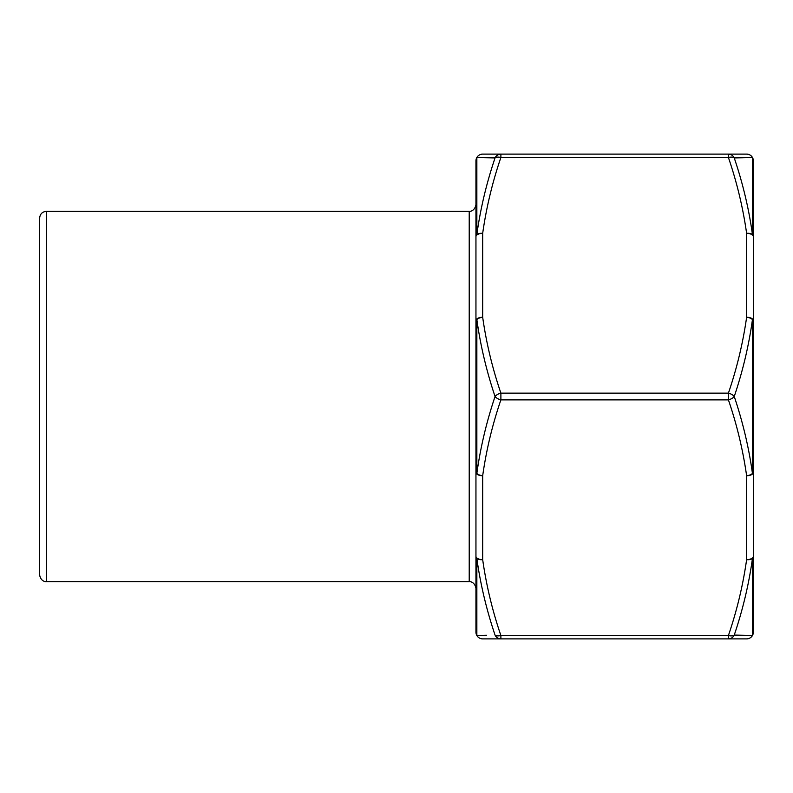 <?xml version="1.0" encoding="UTF-8"?>
<svg xmlns="http://www.w3.org/2000/svg" width="793" height="793" viewBox="0 0 793 793"><rect width="100%" height="100%" fill="white"/><g stroke="black" fill="none" stroke-linecap="round" stroke-linejoin="round"><path stroke-width="1.19" d="M475.949 255.108L475.949 537.892M46.381 211.344L46.381 581.656C46.281 581.963 40.661 581.675 39.65 574.925L39.65 218.075C40.046 213.981 42.297 211.741 46.381 211.344L469.218 211.344L469.218 581.656C468.921 581.388 474.769 581.328 475.949 588.386M39.65 574.925L39.65 255.108M753.35 602.531L753.35 190.469M482.679 638.89L500.889 638.89L482.679 638.89A6.731 6.731 0 0 1 475.949 632.16A6.731 6.592 0 0 0 476.851 635.451L486.486 635.243M476.851 157.549L476.851 234.48A6.731 3.341 -172.4 0 1 482.679 233.35L482.679 317.259C486.327 342.992 492.394 368.279 500.889 393.13L500.889 399.87C492.394 424.721 486.327 450.008 482.679 475.741L482.679 559.65C486.327 585.383 492.394 610.669 500.889 635.52L500.889 638.89A6.731 6.473 -90 0 1 495.05 635.074C486.505 609.797 480.439 584.282 476.851 558.52A6.731 4.471 180 0 1 475.949 556.289L475.949 472.37A6.731 2.121 0 0 0 476.851 473.431C480.429 447.589 486.505 421.945 495.05 396.5C486.505 371.065 480.439 345.421 476.851 319.569A6.731 2.121 180 0 0 475.949 320.63L475.949 236.71A6.731 4.471 0 0 1 476.851 234.48C480.429 208.728 486.505 183.203 495.05 157.926L476.851 157.549L495.05 157.926A6.731 3.231 -161.6 0 1 500.889 157.48C492.394 182.331 486.327 207.617 482.679 233.35A6.731 3.37 180 0 0 475.949 236.71L475.949 160.84A6.731 6.731 0 0 1 482.679 154.11L500.889 154.11L482.679 154.11A6.731 6.731 0 0 0 475.949 160.84A6.731 6.592 180 0 1 476.851 157.549A6.731 6.691 -90 0 1 482.63 154.11L500.819 154.11A6.731 6.473 90 0 1 500.889 154.11L500.889 157.48L728.41 157.48L728.41 154.11L746.619 154.11L728.41 154.11A6.731 6.473 90 0 1 734.249 157.926C742.793 183.203 748.87 208.718 752.448 234.48A6.731 4.471 0 0 1 753.35 236.71L753.35 320.63A6.731 2.121 180 0 0 752.448 319.569C748.87 345.411 742.803 371.055 734.249 396.5C742.793 421.935 748.87 447.579 752.448 473.431A6.731 2.121 0 0 0 753.35 472.37L753.35 556.289A6.731 4.471 180 0 1 752.448 558.52C748.87 584.272 742.803 609.797 734.249 635.074L752.448 635.451L734.249 635.074A6.731 3.231 18.4 0 1 728.41 635.52C736.905 610.669 742.972 585.383 746.619 559.65A6.731 3.37 -0 0 0 753.35 556.289L753.35 632.16A6.731 6.731 0 0 1 746.619 638.89L728.41 638.89L746.619 638.89M500.889 399.87A6.731 3.231 -161.6 0 1 495.05 396.5A6.731 3.231 161.6 0 1 500.889 393.13L728.41 393.13C736.905 368.279 742.972 342.992 746.619 317.259A6.731 3.37 -0 0 1 753.35 320.63L753.35 472.37A6.731 3.37 -0 0 1 746.619 475.741C742.972 450.008 736.905 424.721 728.41 399.87L728.41 393.13A6.731 3.231 18.4 0 1 734.249 396.5A6.731 3.231 -18.4 0 1 728.41 399.87L500.889 399.87M734.942 157.916L742.813 157.757M753.35 632.16A6.731 6.592 0 0 1 752.448 635.451L752.448 558.52A6.731 3.341 7.6 0 1 746.619 559.65L746.619 475.741A6.731 3.341 -7.6 0 0 752.448 473.431L752.448 319.569A6.731 3.341 7.6 0 0 746.619 317.259L746.619 233.35A6.731 3.37 0 0 1 753.35 236.71L753.35 160.84A6.731 6.731 0 0 0 746.619 154.11A6.731 6.731 0 0 1 753.35 160.84A6.731 6.592 180 0 0 752.448 157.549L734.249 157.926A6.731 3.231 -18.4 0 0 728.41 157.48C736.905 182.331 742.972 207.617 746.619 233.35A6.731 3.341 -7.6 0 1 752.448 234.48L752.448 157.549A6.731 6.691 90 0 0 746.679 154.11L728.48 154.11M500.889 638.89L728.41 638.89L728.41 635.52L500.889 635.52A6.731 3.231 161.6 0 1 495.05 635.074M475.949 632.16L475.949 556.289A6.731 3.37 180 0 0 482.679 559.65A6.731 3.341 172.4 0 1 476.851 558.52L476.851 635.451A6.731 6.691 -90 0 0 482.63 638.89L500.819 638.89M475.949 472.37L475.949 320.63A6.731 3.37 180 0 1 482.679 317.259A6.731 3.341 172.4 0 0 476.851 319.569L476.851 473.431A6.731 3.341 -172.4 0 0 482.679 475.741A6.731 3.37 180 0 1 475.949 472.37M495.05 157.926A6.731 6.473 90 0 1 500.889 154.11L728.41 154.11M728.41 638.89A6.731 6.473 -90 0 0 734.249 635.074M752.448 635.451A6.731 6.691 90 0 1 746.679 638.89L728.48 638.89M469.218 211.344C468.921 211.612 474.769 211.672 475.949 204.614M46.381 581.656L469.218 581.656"/></g></svg>
